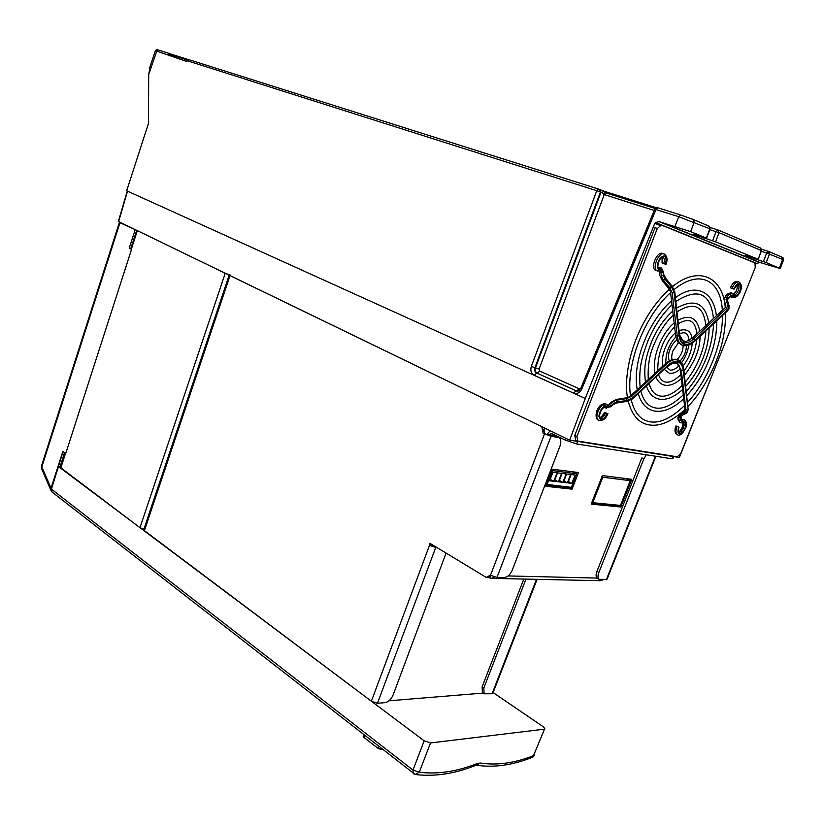 <?xml version="1.0" encoding="UTF-8"?>
<svg xmlns="http://www.w3.org/2000/svg" width="825" height="825" viewBox="0 0 825 825"><rect width="100%" height="100%" fill="white"/><g stroke="black" fill="none" stroke-linecap="round" stroke-linejoin="round"><path stroke-width="1.24" d="M118.367 221.451L569.663 440.168L679.387 457.483L716.935 363.217M605.921 192.947L603.838 194.442L602.467 192.772L596.784 190.699L598.764 189.121L599.497 189.379L600.445 191.998L534.94 367.661L531.331 366.403L596.784 190.699L187.657 60.895L186.13 61.287L156.791 51.109L148.706 74.539L148.459 123.482L126.668 190.771L127.535 191.163L118.625 221.647M655.153 208.508L606.22 192.998L604.261 194.587L539.107 369.043L534.94 367.661C534.218 370.157 534.786 371.972 536.642 373.096L534.136 375.262C531.135 373.416 530.197 370.466 531.331 366.403M656.298 207.735L604.405 191.328L605.354 192.215L603.622 191.493L606.107 192.968M605.354 192.215L605.89 192.895M600.26 189.698L603.622 191.493M602.467 192.772L603.281 191.276M599.723 189.482L600.992 192.225L535.507 367.785C534.827 370.291 535.415 372.106 537.261 373.24L576.747 391.091C577.397 391.916 578.727 391.019 580.748 388.4L580.79 388.297M187.945 60.008L187.657 60.895L189.399 59.823L598.641 189.08M173.508 55.45L170.342 54.233L168.135 54.708L169.857 53.646L170.775 54.79M150.294 65.856L148.717 74.508M188.791 59.72L173.673 54.945L173.446 55.636M768.735 251.501L781.605 256.967L782.667 259.504L766.683 252.997L768.446 251.388L769.508 253.966L766.208 262.577L780.223 268.548L760.103 262.525L755.009 263.701M660.598 225.679L654.761 223.317L655.597 222.533L756.473 263.288M759.629 262.515L658.979 221.605L655.597 222.533M658.979 221.605L690.669 231.639L706.355 238.064L709.84 228.793L678.779 216.707L654.772 209.179M766.208 262.577L745.14 255.492L758.196 259.339L761.341 250.522L719.039 232.681L709.799 229.659M715.584 241.838L712.583 240.818L716.038 231.65L717.956 229.958L719.039 232.681L715.584 241.838L758.01 259.225M712.583 240.818L693.361 234.362L706.355 238.064M758.206 259.308L761.516 250.645L760.279 247.912L718.255 230.082M706.602 238.167L710.057 228.958L708.757 226.06L693.402 219.543M680.646 214.985L657.989 207.828L655.999 209.488L581.821 389.008L580.748 388.4L654.792 209.127L657.855 207.787M654.225 210.488L603.838 194.442M654.761 223.317L585.276 398.475L127.535 191.163M585.276 398.475L569.663 440.168M755.123 265.454L755.7 263.979M680.821 453.42L755.257 267.506L754.947 262.866L661.32 225.06L657.319 228.484L576.923 436.538L577.778 441.055L677.346 456.813L680.821 453.42M577.778 441.055L575.623 440.014L574.757 435.497L576.923 436.538M657.319 228.484L654.978 227.71L574.757 435.497M680.398 422.823L682.399 422.792L683.079 422.06C686.648 422.41 686.699 425.576 683.244 431.568C678.934 435.002 677.469 433.537 678.862 427.164L676.325 426.04L678.562 427.103C677.036 434.094 678.635 435.703 683.358 431.939C687.153 425.37 687.091 421.895 683.183 421.513L681.285 420.152L681.12 415.841M682.945 422.637C684.038 426.886 682.595 429.949 678.614 431.815M678.14 419.76L679.965 422.617M678.16 417.698L679.14 420.791L678.758 417.677L679.717 415.491L684.678 413.036L685.967 410.138L687.761 409.85L686.245 413.263L684.678 413.036M659.134 271.281L660.938 272.467L660.093 271.116M662.114 257.287L662.062 263.01L665.837 264.351C667.507 256.245 665.692 254.017 660.392 257.647C656.164 264.918 656.277 269.105 660.732 270.218L662.867 272.126L663.692 275.117L663.279 271.765L660.835 269.579C656.783 268.558 656.679 264.743 660.526 258.112C665.363 254.801 667.023 256.843 665.507 264.227L663.712 263.587C664.764 260.452 664.568 258.359 663.114 257.287L662.867 257.194M663.805 253.904L662.774 253.543C657.37 250.357 649.863 267.97 655.597 270.363L656.226 270.59M684.987 409.406L685.482 410.221L684.502 412.438L685.028 410.211L682.914 411.345M665.197 363.949L665.775 363.712M678.263 360.009L676.809 359.411C673.148 358.71 669.24 360.236 665.074 363.98L664.847 364.186M683.131 341.993L685.327 341.973L692.247 338.106L695.032 340.127C691.35 343.468 687.967 344.819 684.884 344.169C681.945 343.128 680.171 340.282 679.563 335.62L674.087 292.38L679.171 335.992C679.8 340.777 681.625 343.705 684.647 344.778L683.255 345.613L681.955 345.077C679.408 343.613 677.851 340.684 677.284 336.301L672.158 292.72L669.828 287.822L663.486 280.304L661.341 275.818L660.938 272.467L662.867 272.126M681.728 344.984L677.923 342.231L675.85 336.909L675.665 335.672L679.171 335.992M680.243 414.552L681.172 412.861M607.705 405.25L609.51 404.662L608.994 404.425L611.614 402.012L616.646 399.382L626.887 398.104L630.805 396.34L665.734 364.031C669.859 360.308 673.613 358.793 676.985 359.463L678.789 360.216C681.502 361.804 683.141 364.712 683.708 368.971L683.533 369.765C682.935 365.155 681.13 362.34 678.109 361.319L677.511 359.679C674.149 359.009 670.395 360.525 666.27 364.248L665.074 363.98L629.898 396.567M603.477 415.48L601.703 417.409M601.858 404.962L605.086 405.384M678.109 361.319C674.912 360.69 671.364 362.144 667.466 365.671L632.837 397.743L626.845 400.455L616.636 402.074L613.635 403.425L610.727 406.106L607.705 406.57C603.405 405.292 600.456 408.488 598.847 416.171C600.579 421.523 603.549 420.668 607.757 413.593L605.127 412.675C603.704 415.81 602.023 417.326 600.074 417.223M639.375 388.07L640.118 387.389M657.02 371.766L657.742 371.095M647.553 380.511L648.285 379.84M659.278 271.879L659.701 275.23L662.454 281.005L668.838 288.564L670.447 291.586L675.665 335.672M732.105 293.267L730.868 292.823L727.949 293.741L725.608 295.897L724.154 299.877L725.804 305.467L725.247 307.612L692.247 338.106M738.695 281.892L737.571 281.511C735.013 280.892 732.621 282.996 730.383 287.843L733.93 289.09C737.509 283.078 739.778 282.593 740.757 287.647C739.138 294.381 736.756 296.99 733.6 295.474L730.692 295.659L728.351 297.815L730.733 296.154L733.27 295.989C736.746 297.65 739.355 294.793 741.118 287.399C740.056 281.851 737.56 282.387 733.642 288.987L733.93 289.09M733.642 288.987L731.981 288.399C734.229 283.552 736.622 281.438 739.169 282.057C741.428 283.965 741.974 286.595 740.809 289.957C740.695 291.916 736.777 298.825 732.507 297.536L731.569 296.629L733.27 295.989M727.413 300.135L728.393 298.31L727.382 299.96M679.8 335.27L684.884 344.169M684.286 342.54C687.194 343.148 690.381 341.88 693.856 338.735L726.485 308.54L727.722 305.106L726.083 299.547L727.207 296.464L728.351 297.815L727.403 300.104M737.003 285.11C737.705 288.843 736.498 291.844 733.373 294.102M730.383 287.843L731.981 288.399M730.517 296.701L731.393 297.134M724.752 303.631L725.701 306.879M661.341 275.818L663.279 275.478L665.002 279.097L671.344 286.626L671.756 286.254L665.414 278.737L663.486 280.304M665.548 278.479L663.692 275.117L663.537 271.404M661.083 267.847L658.216 267.341M662.062 263.01L663.712 263.587M609.17 404.508L608.273 405.333M604.818 407.261L605.993 408.107M605.21 407.406C604.921 406.478 603.632 407.323 601.353 409.942C599.321 414.985 598.919 417.429 600.136 417.264C602.137 417.904 603.972 416.45 605.653 412.912L607.406 413.531C603.57 419.977 600.858 420.76 599.28 415.872C600.744 408.87 603.436 405.962 607.355 407.117L610.809 406.591L613.717 403.91L616.708 402.559L626.917 400.94L626.536 398.609L631.62 396.309L666.27 364.248L667.466 365.671M600.786 417.502L601.425 417.079M605.127 412.675L605.653 412.912M676.325 362.691L677.861 361.917C680.8 362.918 682.564 365.65 683.141 370.126L688.143 409.489L683.76 369.404M684.502 412.438L679.542 414.903L678.284 417.759M678.996 427.175C678.16 430.66 678.057 432.228 678.686 431.877C681.347 433.764 686.163 424.174 683.275 422.74L683.121 422.658M683.739 423.204L683.626 424.7M680.697 430.97L679.625 432.042M684.193 419.791L681.533 419.647M681.863 419.729L684.637 419.987C686.73 422.111 687.101 424.741 685.75 427.866C682.223 434.218 679.398 436.466 677.294 434.61C675.623 433.238 675.51 430.547 676.933 426.535M681.502 419.832L682.368 419.956L683.183 421.513M64.866 453.049L65.588 453.946L131.639 249.129L129.226 248.17L135.187 229.67M143.901 529.248L139.972 527.67L60.277 467.363M136.692 230.309L225.204 273.281L230.443 275.107M129.226 248.17L131.557 249.356L65.68 453.657L62.834 451.522L51.026 488.183L50.923 490.359L41.446 468.342L41.446 466.063M120.275 222.451L119.398 222.399L119.965 222.729L41.838 466.878L51.026 488.183M41.601 468.713L41.384 466.269L119.398 222.399M60.081 466.702L64.463 452.75M63.02 451.667L51.109 490.215M51.315 491.123L50.923 490.359M134.722 229.443L119.965 222.729M431.124 545.428L436.941 547.542M371.363 701.219L429.495 545.346L435.713 547.48L377.468 703.282L371.363 701.219L143.622 530.062L229.154 275.199M377.468 703.282L385.12 702.642C388.482 701.941 391.143 699.394 393.092 695.001L446.088 553.09M429.134 545.129L429.835 543.232L486.255 577.438L490.328 575.211L496.99 577.397L551.059 436.301L558.154 437.425L543.221 433.403L551.059 436.301M558.154 437.425C560.928 438.395 561.526 441.334 559.938 446.253L512.366 569.9C510.252 574.602 507.581 577.16 504.333 577.562L496.99 577.397M543.221 433.403L541.829 426.69L230.01 275.612L144.303 530.918M542.334 430.547L543.892 430.805L544.283 429.784L542.726 429.526M229.195 275.096L230.01 275.612M430.763 545.212L430.485 543.623M491.009 575.458L488.462 577.686L487.142 577.655M544.252 427.855L544.283 429.784M543.892 430.805L544.789 433.651M646.243 454.792L643.851 458.875L598.868 572.457C597.661 575.809 597.743 578.098 599.105 579.336L606.983 579.408L655.906 456.287M597.558 578.469L597.176 578.253C595.815 577.005 595.732 574.716 596.939 571.374L598.868 572.457M643.851 458.875L641.829 457.916L596.939 571.374M537.106 579.336L492.938 693.052L492.071 693.743L484.079 693.804L482.388 692.639L482.14 686.823L483.842 687.978L484.079 693.804M525.968 579.098L483.842 687.978M523.813 579.057L482.14 686.823M577.644 441.427L576.654 443.994L564.877 439.89L551.358 433.383L549.079 435.301M550.223 430.753L546.862 434.62M673.705 456.596L672.963 458.442L671.952 458.772L672.87 456.462M576.654 443.994L671.952 458.772M603.096 579.779L600.394 580.697L492.102 578.377M388.998 700.796L483.037 693.093M434.012 546.449L434.971 546.346M490.586 575.819L489.792 577.882L488.751 577.686M491.04 575.479L489.792 577.882M490.112 577.892L491.442 578.356L494.608 576.953M631.764 479.325L602.384 475.582L591.205 504.106L620.823 506.993L631.764 479.325M591.525 503.302L618.843 505.993L620.823 506.993M578.5 472.539L552.358 469.208L545.799 486.276L572.045 489.163L578.5 472.539M546.109 485.471L570.023 488.122L572.045 489.163M570.023 488.122L570.364 487.235M575.747 473.364L576.18 472.251M626.113 478.603L630.248 480.676L602.786 477.221L592.804 502.703L620.462 505.416M596.527 493.195L595.66 492.752M592.804 502.703L591.917 502.291M560.722 486.162L563.021 487.348M620.452 505.447L630.248 480.676M602.786 477.221L601.899 476.819M552.946 472.282L557.061 472.797L553.792 481.274L549.667 480.8L552.946 472.282M550.192 479.418L553.792 481.274M562.103 473.426L566.146 473.921L562.898 482.326L558.845 481.862L562.103 473.426M559.36 480.511L562.898 482.326M571.096 474.54L575.077 475.035L571.849 483.368L567.858 482.903L571.096 474.54M568.373 481.594L571.849 483.368M551.873 470.487L576.644 473.808L572.653 471.797M567.394 482.852L563.372 482.388L566.62 473.983L570.632 474.488L567.394 482.852L563.887 481.058M558.36 481.8L554.276 481.326L557.545 472.859L561.629 473.364L558.36 481.8L554.802 479.964M546.532 484.358L571.385 487.348L576.644 473.808M547.047 484.626L552.389 470.755M364.392 735.518L363.804 737.251L363.351 736.22M363.804 737.251L378.108 748.43L378.757 746.718M381.119 748.564L380.83 749.337L378.108 748.43M380.83 749.337L381.944 749.203M52.068 492.04L51.284 488.988L58.503 466.568L424.174 740.819L430.506 742.954L419.306 772.21L415.15 774.479L413.872 773.86M476.788 765.27C493.989 767.755 512.201 765.218 531.424 757.68L533.497 755.669L544.799 728.475L543.18 726.712L493.123 692.577M58.503 466.568L60.473 466.744M543.995 729.217L430.506 742.954M577.046 391.143L576.077 390.875L573.561 393.113L534.136 375.262M602.838 190.678L604.405 191.328M169.084 55.863L170.816 54.811L187.718 60.163L186.13 61.287M169.929 53.677L173.632 55.1M157.853 50.026C157.132 49.314 156.307 49.541 155.399 50.717L156.791 51.109L158.513 50.067L169.733 53.604M149.521 68.145L155.378 50.758M659.495 221.616L760.103 262.525L659.474 221.605M763.383 261.618L766.683 252.997L761.289 251.254M754.875 259.009L755.102 258.431M703.818 238.157L704.086 237.487M690.669 231.639L694.196 222.203L693.103 219.419L680.769 215.026L678.779 216.707L674.963 226.277M710.108 227.463L717.853 229.928M761.537 249.171L768.364 251.357M780.295 268.383L783.482 260.061L782.667 259.504L779.398 267.981M581.821 389.008C579.82 392.844 577.067 394.206 573.561 393.113M576.696 390.998L537.261 373.24L539.756 371.085L579.202 388.771L576.696 390.998M539.107 369.043L539.756 371.085M579.202 388.771L580.738 388.4M657.731 271.147L657.247 270.951C651.513 268.558 659.041 250.924 664.434 254.121C667.27 256.431 667.796 259.865 666.002 264.402M676.531 362.763L681.295 370.425L677.428 363.165L676.469 362.742L677.428 363.165L680.769 370.208L685.482 410.221M681.429 413.098L684.173 411.737M684.399 412.294L681.007 414.181M606.2 404.209C601.219 400.62 592.701 417.141 598.063 419.977L598.62 420.234M599.033 420.43L598.589 420.214C593.227 417.388 601.745 400.857 606.715 404.436L607.365 404.993M607.705 406.57L606.715 404.436M610.727 406.106L609.51 404.662L612.428 401.981L616.327 400.228L626.536 398.609M626.907 401.043L632.909 398.238L631.62 396.309M616.718 402.652L616.327 400.228M610.768 406.972L613.717 403.91L612.428 401.981M630.805 396.34L626.845 397.763L616.646 399.382M680.254 369.404L685.039 409.85L684.41 410.798M684.647 344.778C687.813 345.448 691.298 344.056 695.083 340.612L727.65 309.911L695.032 340.127M695.021 341.003L727.382 311.015L729.228 306.756M727.722 305.106L729.104 305.869L727.65 309.911L726.485 308.54M726.083 299.547L727.454 300.31L729.011 305.58M727.207 296.464L729.548 294.308L730.692 295.659M727.949 293.741L729.548 294.308L732.466 293.391L733.6 295.474M733.734 294.618L733.776 294.638C736.632 296.35 740.994 286.213 737.932 284.965L737.767 284.903M728.32 298.702L730.733 296.154M730.733 296.33L731.569 296.629L730.661 296.546M728.372 298.021L727.66 298.671M695.083 340.612L694.794 341.21C690.742 344.881 686.895 346.356 683.255 345.613M669.828 287.822L671.344 286.626L674.087 292.38L672.158 292.72M674.499 292.019L672.117 285.852L674.499 292.019M671.89 285.986L665.796 278.355L663.95 274.746M674.747 291.658L679.563 335.62M658.298 267.321L661.547 268.022L663.279 271.765M662.784 257.173L663.114 257.287C662.671 256.389 661.392 257.39 659.268 260.288C657.587 265.475 657.37 267.981 658.618 267.816L659.959 267.908L660.835 269.579M660.732 270.218L659.856 271.157L655.597 270.363M606.416 408.313L605.612 407.746L607.355 407.117M605.56 407.911L610.809 406.591M613.676 404.302L616.78 402.982L626.979 401.373L632.651 398.805L667.528 366.156C671.313 362.732 674.757 361.319 677.861 361.917M632.868 398.609L667.528 366.156M685.967 410.138L681.295 370.425L683.141 370.126M679.635 422.472L679.14 420.791L680.903 420.513L683.079 422.06M678.758 417.677L680.532 417.398L680.903 420.513M680.996 415.893L680.532 417.398L681.089 415.893M679.717 415.491L681.275 415.718L685.771 413.5M687.101 412.603L688.143 409.489L683.533 369.765M676.428 426.308C674.994 430.32 675.118 433.012 676.789 434.383L677.222 434.579M677.634 434.775L676.789 434.383C674.737 432.877 674.427 430.083 675.871 426.009M681.285 420.152L681.13 416.677M60.73 468.229L65.381 453.791M131.412 249.016L137.321 230.701M139.972 527.67L225.204 273.281M490.205 576.469L488.586 576.428M490.504 575.242L544.479 434.012M655.421 456.215L606.292 579.851M536.508 579.325L492.071 693.743M549.295 434.734L556.7 435.92M564.877 439.89L565.538 438.168M508.138 575.933L596.96 578.067M413.304 773.644L412.995 770.096L424.174 740.819M51.284 488.988L412.995 770.096L419.306 772.21C437.58 774.51 456.937 771.592 477.366 763.465L475.293 765.569C454.534 773.788 434.713 776.789 415.821 774.572M477.366 763.465L480.325 763.032L476.262 765.198M544.583 729.022L533.497 755.669C514.614 763.104 496.887 765.569 480.325 763.032M118.357 221.482L127.267 191.039M189.265 59.782L187.76 60.173M710.077 228.907L709.294 226.339M761.537 250.604L760.825 248.212M783.533 259.906C783.379 258.142 783.018 257.348 782.43 257.544M682.883 422.647L682.698 426.577C680.078 430.97 678.707 432.692 678.562 431.743M678.191 420.193L677.841 417.388M672.189 359.648C671.375 357.782 671.612 354.863 672.901 350.893L678.428 342.88M683.131 345.582C683.09 350.759 681.089 355.41 677.119 359.514M669.24 360.917C668.116 357.411 668.302 353.739 669.797 349.903C671.653 345.293 673.973 342.035 676.768 340.127M680.635 338.673L685.575 341.932M686.348 345.747C686.452 350.934 684.358 356.049 680.068 361.103M677.346 363.248L671.55 363.65M605.746 403.992C602.786 403.487 600.352 404.776 598.434 407.849C596.929 409.118 594.217 417.295 598.063 419.977L598.589 420.214C602.797 421.059 605.911 418.863 607.932 413.614M656.03 377.149C657.834 381.532 660.629 384.182 664.424 385.12C669.745 386.141 675.376 383.945 681.337 378.52M684.451 375.334C694.836 361.958 700.043 348.954 700.074 336.322M699.786 331.145C697.135 317.831 689.896 314.16 678.047 320.131M674.169 322.977C662.104 332.527 651.667 357.008 654.906 373.374M658.597 374.767C659.928 378.83 662.114 381.233 665.167 381.985C669.663 382.986 674.891 380.5 680.862 374.55M683.946 371.002C691.175 361.381 695.434 350.852 696.723 339.426M696.836 333.867C695.434 320.667 689.308 317.285 678.47 323.73M674.633 326.937C663.259 338.405 657.628 353.007 657.752 370.755M646.429 386.038C648.873 393.35 653.039 397.691 658.938 399.063C666.239 400.445 674.128 397.258 682.626 389.483M685.73 386.368C693.588 377.468 699.569 367.507 703.663 356.462C707.252 346.974 709.067 337.466 709.108 327.948M708.778 322.833C705.365 303.064 694.66 298.145 676.655 308.076M672.757 311.108C663.877 319.11 656.803 329.392 651.533 341.921C646.748 355.028 643.345 364.145 645.439 382.13M649.089 383.573C651.018 390.637 654.534 394.752 659.639 395.928C666.177 397.279 673.685 393.814 682.162 385.553M685.245 382.202C697.641 366.785 704.519 349.697 705.891 330.928M705.829 325.555C703.684 305.879 694.103 301.29 677.077 311.788M673.231 315.078C665.651 322.389 659.371 331.897 654.411 343.592C649.553 354.007 647.522 365.97 648.295 379.49M638.21 393.659C641.19 403.507 646.542 409.282 654.256 410.984C663.331 412.582 673.159 408.509 683.729 398.764M686.812 395.691C696.929 384.45 704.622 371.745 709.902 357.545C714.512 345.5 716.801 333.269 716.76 320.853M716.42 315.769C713.099 288.874 693.619 283.718 675.448 297.681M671.54 300.795C648.068 321.389 631.971 363.062 637.271 389.678M640.901 391.163C643.356 400.785 648.027 406.343 654.916 407.849C662.929 409.602 672.375 405.271 683.265 394.855M686.338 391.586C703.086 371.425 712.171 348.831 713.604 323.782M713.47 318.491C710.593 293.123 698.063 287.44 675.881 301.455M672.004 304.776C662.32 313.995 654.308 326.03 647.955 340.88C642.273 356.317 638.54 366.97 640.128 387.038M664.362 369.425L669.147 373.127C672.684 373.828 676.376 372.457 680.202 369.002M683.079 365.98C688.514 359.009 691.556 351.44 692.216 343.282M692.01 338.322C690.896 331.011 686.637 328.412 679.253 330.526M675.355 333.032C668.797 337.642 660.083 354.564 662.97 365.929M666.796 367.166L669.921 369.992C672.447 370.631 675.541 369.157 679.181 365.568M681.553 362.763C685.462 357.349 687.885 351.46 688.823 345.097M689.03 340.55C688.37 333.362 685.245 331.165 679.656 333.939M675.861 336.94C669.075 344.097 665.713 352.904 665.785 363.351M734.054 289.142C736.601 285.151 737.901 283.769 737.932 284.965L737.715 284.893M727.619 310.788L729.053 308.478M730.919 296.969L732.507 297.536M680.347 344.438L683.213 345.603M628.196 401.115C631.888 415.119 638.756 423.029 648.801 424.844C659.608 426.814 671.663 421.688 684.967 409.468M688.05 406.405C700.054 394.433 711.903 373.405 717.337 358.122C722.947 343.478 725.701 328.329 725.608 312.665M725.268 307.591C723.02 277.025 698.796 265.093 672.633 286.502M669.353 289.245C656.422 301.156 645.975 316.243 638.014 334.507C629.186 354.472 624.247 380.676 627.485 397.64M631.238 399.847C634.312 412.582 640.375 419.873 649.43 421.699C659.495 423.689 671.199 418.306 684.523 405.56M687.586 402.363C707.664 380.707 722.7 343.716 722.483 315.552M722.318 310.324C720.978 281.077 700.435 268.269 674.242 289.431M670.56 292.597C644.026 316.852 625.762 364.66 630.517 395.928M604.591 412.376C601.868 416.553 600.352 418.162 600.033 417.182M676.5 362.752C676.191 361.494 673.179 362.763 667.477 366.537M682.677 422.689L683.275 422.74M681.533 419.585L683.781 419.605M687.287 412.345L688.359 409.148M64.855 453.152L60.204 467.579M136.672 230.392L130.793 248.593M599.105 579.336L597.176 578.253M363.763 735.023L363.248 736.519M51.841 491.865L415.15 774.479M532.589 757.164L534.084 755.452"/></g></svg>
